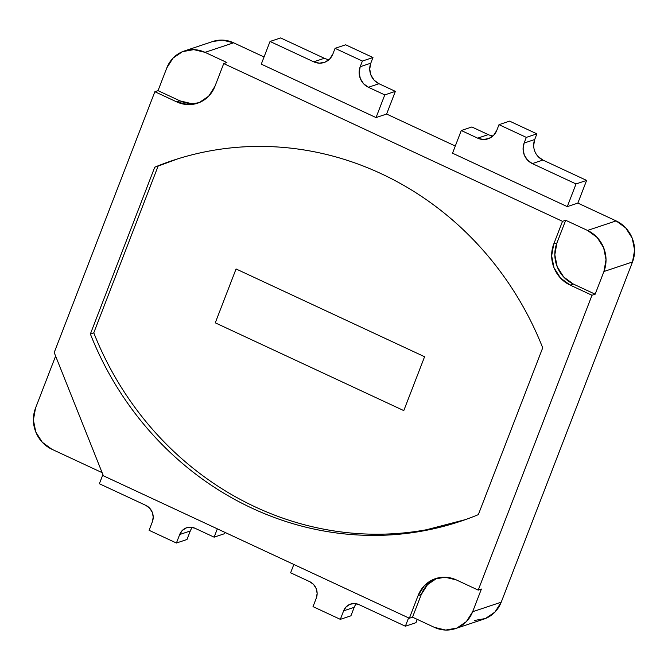 <?xml version="1.0" encoding="UTF-8"?>
<svg xmlns="http://www.w3.org/2000/svg" width="668" height="668" viewBox="0 0 668 668"><rect width="100%" height="100%" fill="white"/><g stroke="black" fill="none" stroke-linecap="round" stroke-linejoin="round"><path stroke-width="1" d="M533.657 145.432L534.709 139.52L536.897 133.851L509.575 121.125L498.996 124.666L526.317 137.383L498.996 124.666L509.575 121.125L536.897 133.851L526.317 137.383L524.13 143.052L526.317 137.383L536.897 133.851L534.709 139.52L524.13 143.052L523.077 148.964L524.263 154.943L527.503 160.078L532.321 163.593A15.64 14.612 71.5 0 1 524.13 143.052L534.709 139.52A15.64 14.612 -108.5 0 0 542.9 160.053L532.321 163.593L576.033 183.942L532.321 163.593L542.9 160.053L586.613 180.41L576.033 183.942L567.282 206.629L576.033 183.942L586.613 180.41L577.862 203.089L616.113 220.899L625.732 227.93L632.229 238.2L634.6 250.158L632.496 261.973L501.217 602.185L494.955 612.063L485.477 618.501L474.247 620.522M488.258 134.61L471.867 126.978L461.279 130.519L477.678 138.151L461.279 130.519L471.867 126.978L488.258 134.61L477.678 138.151L483.323 139.503L488.934 138.493L493.677 135.278L496.808 130.335L498.996 124.666L496.808 130.335A15.64 14.612 71.5 0 1 488.099 138.802A15.64 14.612 71.5 0 1 477.678 138.151L488.258 134.61A15.64 14.612 -108.5 0 0 493.017 135.913M461.279 130.519L452.528 153.197L461.279 130.519M324.331 58.283L280.618 37.934L270.031 41.466L313.751 61.823L270.031 41.466L280.618 37.934L324.331 58.283L313.751 61.823L319.396 63.176L325.007 62.166L329.75 58.951L332.881 54.008L335.069 48.338L362.39 61.055L360.202 66.725L359.15 72.637L360.336 78.615L363.576 83.75L368.394 87.266L384.785 94.898L376.034 117.576L384.785 94.898L395.364 91.357L386.613 114.044L455.3 146.025L386.613 114.044L395.364 91.357L384.785 94.898L368.394 87.266L378.973 83.725L395.364 91.357L378.973 83.725L368.394 87.266A15.64 14.612 71.5 0 1 360.202 66.725L370.782 63.193A15.64 14.612 -108.5 0 0 378.973 83.725L374.163 80.218L370.915 75.075L369.73 69.105L370.782 63.193L360.202 66.725L362.39 61.055L372.969 57.523L370.782 63.193L372.969 57.523L362.39 61.055L335.069 48.338L345.648 44.798L372.969 57.523L345.648 44.798L335.069 48.338L332.881 54.008A15.64 14.612 71.5 0 1 324.172 62.475A15.64 14.612 71.5 0 1 313.751 61.823L324.331 58.283A15.64 14.612 -108.5 0 0 329.09 59.586M270.031 41.466L261.28 64.145L270.031 41.466M538.091 156.546L542.9 160.053L586.613 180.41L577.862 203.089L616.113 220.899L587.539 230.443L565.687 220.273L562.506 221.333L553.755 244.012L551.651 255.827L554.022 267.784L560.519 278.055L570.138 285.086L591.998 295.256L478.221 590.111L456.369 579.933L445.08 577.219L433.841 579.24L424.372 585.677L418.101 595.564L409.35 618.242L103.356 475.766L54.208 352.545L154.859 91.716L176.711 101.895L188 104.609L199.239 102.588L208.708 96.15L214.971 86.264L223.73 63.585L562.506 221.333L223.73 63.585L226.903 62.525L205.043 52.346L233.616 42.802A31.271 29.217 -108.5 0 0 212.766 41.491L184.193 51.035A31.271 29.217 71.5 0 1 205.043 52.346L233.616 42.802L264.052 56.972L233.616 42.802L222.327 40.097L212.516 41.575M102.897 474.614L99.373 483.741L145.824 505.367A12.508 11.69 71.5 0 1 152.371 521.791L149.089 530.3L176.41 543.026L186.998 539.485L176.41 543.026L179.692 534.517L190.28 530.985L186.998 539.485L190.28 530.985L179.692 534.517A12.508 11.69 71.5 0 1 186.656 527.737A12.508 11.69 71.5 0 1 194.998 528.263L214.127 537.172L224.707 533.632L214.127 537.172L217.342 528.839L214.127 537.172L194.998 528.263L190.48 527.177L185.988 527.987L182.205 530.567L179.692 534.517L176.41 543.026L149.089 530.3L152.371 521.791L153.214 517.065L152.271 512.289L149.674 508.181L145.824 505.367L99.373 483.741L102.897 474.614M192.434 527.411A12.508 11.69 -108.5 0 0 190.28 530.985M225.158 532.471L224.707 533.632L225.158 532.471M309.752 581.694A12.508 11.69 71.5 0 1 316.298 598.127L313.016 606.627L340.338 619.353L350.925 615.812L340.338 619.353L343.619 610.844L354.207 607.312L350.925 615.812L354.207 607.312L343.619 610.844A12.508 11.69 71.5 0 1 350.583 604.064A12.508 11.69 71.5 0 1 358.925 604.59L405.376 626.217L415.955 622.685L405.376 626.217L408.591 617.883L405.376 626.217L358.925 604.59L354.407 603.505L349.915 604.315L346.133 606.895L343.619 610.844L340.338 619.353L313.016 606.627L316.298 598.127L317.141 593.393L316.198 588.617L313.601 584.508L309.752 581.694L290.622 572.793L309.752 581.694M356.361 603.738A12.508 11.69 -108.5 0 0 354.207 607.312M417.233 619.37L415.955 622.685L417.233 619.37M293.836 564.46L290.622 572.793L293.836 564.46M154.742 167.184L90.372 334C97.945 353.205 107.197 371.508 118.136 388.918C129.066 406.328 141.466 422.51 155.335 437.456C169.204 452.403 184.276 465.83 200.542 477.737C216.808 489.636 233.959 499.789 251.995 508.181C270.031 516.581 288.593 523.061 307.697 527.628C326.794 532.187 346.057 534.751 365.479 535.302C384.902 535.861 404.115 534.4 423.103 530.918C442.099 527.444 460.511 522.017 478.338 514.644L542.708 347.828C535.135 328.623 525.883 310.319 514.945 292.91C504.014 275.5 491.615 259.318 477.745 244.371C463.876 229.425 448.804 215.998 432.538 204.091C416.264 192.192 399.122 182.038 381.086 173.647C363.05 165.246 344.488 158.767 325.383 154.199C306.286 149.64 287.023 147.077 267.601 146.526C248.179 145.966 228.965 147.428 209.977 150.91C190.981 154.383 172.569 159.811 154.742 167.184A312.749 292.166 71.5 0 1 172.586 160.52A312.749 292.166 71.5 0 1 542.708 347.828L478.338 514.644A312.749 292.166 71.5 0 1 460.494 521.307A312.749 292.166 71.5 0 1 90.372 334L93.804 332.856L90.372 334L154.742 167.184L158.75 165.848L154.742 167.184M437.123 578.137A31.271 29.217 -108.5 0 0 421.283 594.503L412.532 617.182L434.384 627.361L445.673 630.066L456.912 628.054L466.381 621.607L472.643 611.729L481.394 589.051L478.221 590.111L591.998 295.256L595.171 294.196L603.922 271.517L632.496 261.973L501.217 602.185L472.643 611.729A31.271 29.217 71.5 0 1 455.234 628.671L483.807 619.127A31.271 29.217 -108.5 0 0 501.217 602.185L472.643 611.729L481.394 589.051L478.221 590.111L456.369 579.933A31.271 29.217 71.5 0 0 435.519 578.622A31.271 29.217 71.5 0 0 418.101 595.564L421.283 594.503L418.101 595.564L409.35 618.242L412.532 617.182L409.35 618.242L103.356 475.766L54.208 352.545L154.859 91.716L176.711 101.895L179.884 100.835L158.032 90.656L154.859 91.716L158.032 90.656L166.783 67.977L158.032 90.656L179.884 100.835L176.711 101.895A31.271 29.217 71.5 0 0 197.561 103.206A31.271 29.217 71.5 0 0 214.971 86.264L223.73 63.585L226.903 62.525L205.043 52.346L193.753 49.641L182.523 51.653L173.045 58.099L166.783 67.977A31.271 29.217 71.5 0 1 184.193 51.035M51.887 449.263L102.112 472.643L51.887 449.263A31.271 29.217 71.5 0 1 35.504 408.19L55.619 356.069L35.504 408.19L33.4 420.005L35.771 431.962L42.268 442.233L51.887 449.263M261.28 64.145L376.034 117.576L386.613 114.044L376.034 117.576L261.28 64.145M452.528 153.197L567.282 206.629L577.862 203.089L567.282 206.629L452.528 153.197M455.234 628.671A31.271 29.217 71.5 0 1 434.384 627.361L412.532 617.182L421.283 594.503L427.545 584.617L437.014 578.179M632.496 261.973A31.271 29.217 -108.5 0 0 616.113 220.899L587.539 230.443A31.271 29.217 71.5 0 1 603.922 271.517L632.496 261.973M191.173 103.548L179.884 100.835A31.271 29.217 -108.5 0 0 199.131 102.63M570.138 285.086A31.271 29.217 71.5 0 1 553.755 244.012L556.928 242.952A31.271 29.217 -108.5 0 0 573.311 284.025L570.138 285.086L573.311 284.025L595.171 294.196L591.998 295.256L570.138 285.086M562.506 221.333L565.687 220.273L556.928 242.952L553.755 244.012L562.506 221.333M556.928 242.952L565.687 220.273L587.539 230.443L597.167 237.474L603.655 247.744L606.026 259.702L603.922 271.517L595.171 294.196L573.311 284.025L563.692 276.995L557.195 266.724L554.824 254.767L556.928 242.952M175.292 159.635A312.749 292.166 -108.5 0 0 170.39 161.372M458.24 521.942A312.749 292.166 -108.5 0 0 463.033 520.447M465.579 519.554A312.749 292.166 71.5 0 1 463.901 520.113A312.749 292.166 71.5 0 1 255.401 506.995A312.749 292.166 71.5 0 1 93.779 332.814L158.107 166.107A312.749 292.166 71.5 0 1 175.951 159.452A312.749 292.166 71.5 0 1 177.738 158.859M464.394 519.955L465.153 519.704M177.27 159.001L176.519 159.26M177.504 158.934L158.107 166.107L93.779 332.814C101.352 352.011 110.612 370.314 121.543 387.732C132.473 405.142 144.881 421.324 158.75 436.271C172.62 451.217 187.683 464.644 203.949 476.543C220.223 488.45 237.374 498.595 255.401 506.995C273.437 515.395 292.008 521.875 311.104 526.434C330.201 531.002 349.464 533.557 368.886 534.116C388.308 534.667 407.522 533.206 426.518 529.732L465.387 519.62M424.581 356.737L403.789 410.603L215.271 322.828L236.063 268.962L424.581 356.737L403.789 410.603L215.271 322.828L236.063 268.962L424.581 356.737L403.789 410.603L215.271 322.828L236.063 268.962L424.581 356.737L236.063 268.962L215.271 322.828L403.789 410.603L424.581 356.737M172.586 160.52L173.822 160.111M460.494 521.307L461.646 520.915"/></g></svg>
